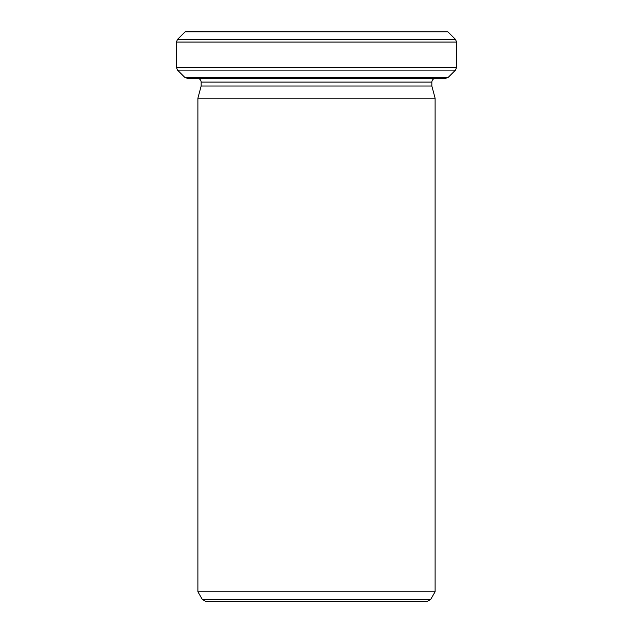 <?xml version="1.0" encoding="UTF-8"?>
<svg xmlns="http://www.w3.org/2000/svg" width="633" height="633" viewBox="0 0 633 633"><rect width="100%" height="100%" fill="white"/><g stroke="black" fill="none" stroke-linecap="round" stroke-linejoin="round"><path stroke-width="0.95" d="M448.346 77.25L445.703 78.35L187.297 78.35L184.654 77.25L448.346 77.25L455.499 70.105L177.501 70.105L176.409 67.462L456.591 67.462L456.591 42.071L176.409 42.071L177.501 39.428L455.499 39.428L456.591 42.071M185.121 31.808L447.879 31.808L185.295 31.65L177.501 39.428M197.892 98.21L435.108 98.21L435.108 591.76L197.892 591.76L197.892 98.21L201.159 86.009L201.159 82.084C200.962 79.837 199.712 78.587 197.425 78.35M435.108 98.21L431.841 86.009L201.159 86.009M431.841 86.009L431.841 82.084C432.062 79.813 433.304 78.571 435.575 78.35M430.654 599.483L427.417 601.35L205.583 601.35L202.346 599.483L430.654 599.483L435.108 591.76M456.591 67.462L455.499 70.105M431.841 82.084L201.159 82.084M176.409 67.462L176.409 42.071M447.879 31.808L455.499 39.428M202.346 599.483L197.892 591.76M184.654 77.25L177.501 70.105"/></g></svg>
